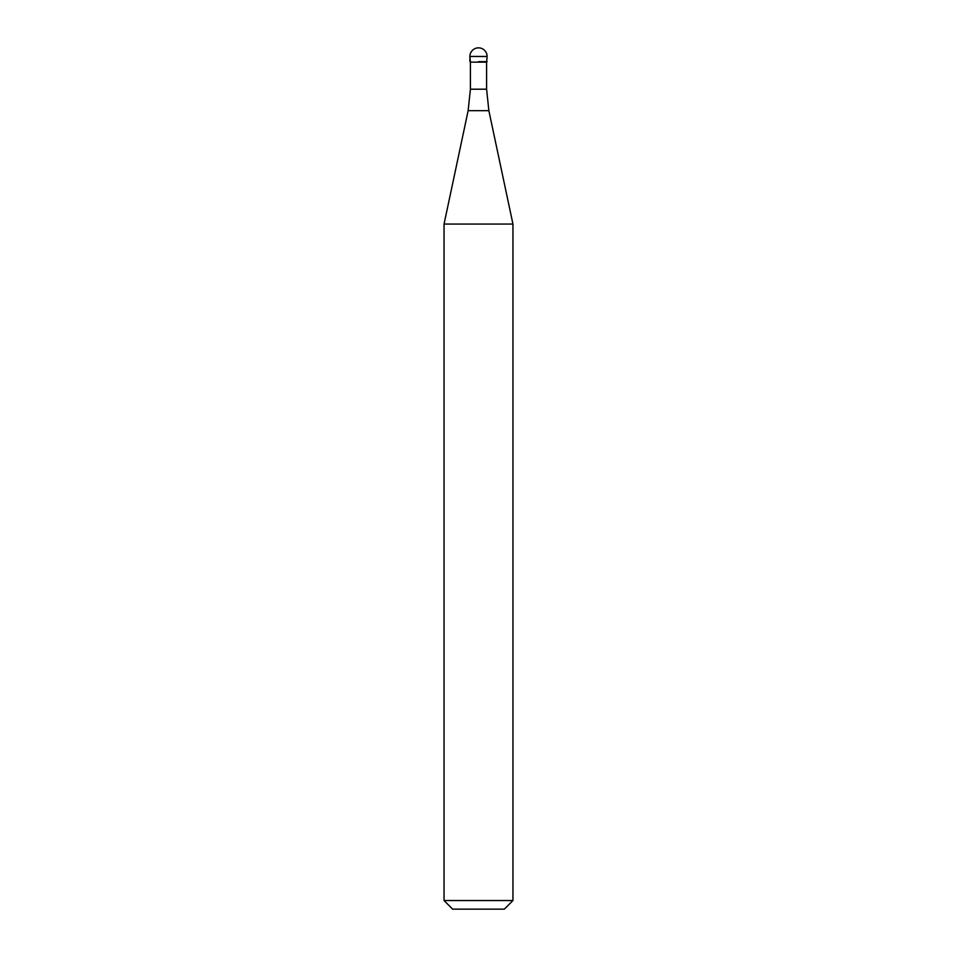 <?xml version="1.0" encoding="UTF-8"?>
<svg xmlns="http://www.w3.org/2000/svg" width="957" height="957" viewBox="0 0 957 957"><rect width="100%" height="100%" fill="white"/><g stroke="black" fill="none" stroke-linecap="round" stroke-linejoin="round"><path stroke-width="1.44" d="M478.5 61.631L487.113 61.631L478.5 61.631M486.599 89.204L488.86 110.689L468.14 110.689L470.401 89.204L486.599 89.204L486.599 62.145L470.401 62.145L469.887 56.463L469.887 61.631M488.86 110.689L512.952 224.058L444.048 224.058L468.14 110.689M512.952 900.537L504.339 909.15L452.661 909.15L444.048 900.537L512.952 900.537L512.952 224.058M478.5 47.85A8.613 8.613 0 0 0 469.887 56.463L487.113 56.463A8.613 8.613 0 0 0 478.5 47.85A8.613 8.613 0 0 0 469.887 56.463M486.599 62.145L487.113 56.463M470.401 89.204L470.401 62.145M444.048 900.537L444.048 224.058"/></g></svg>
